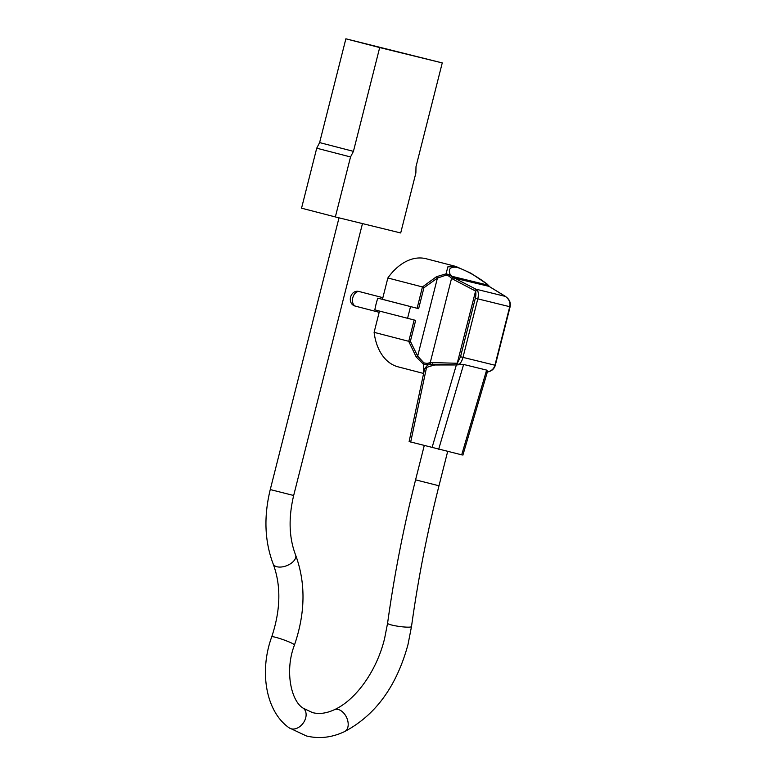 <?xml version="1.0" encoding="UTF-8"?>
<svg xmlns="http://www.w3.org/2000/svg" width="776" height="776" viewBox="0 0 776 776"><rect width="100%" height="100%" fill="white"/><g stroke="black" fill="none" stroke-linecap="round" stroke-linejoin="round"><path stroke-width="1.16" d="M423.725 372.926L423.279 364.012L416.198 356.941L408.69 341.295L410.378 341.304L415.674 320.381L374.837 309.866A55.843 37.151 -75.5 0 1 376.108 303.959A55.843 37.151 -75.5 0 1 377.796 298.159L418.633 308.673L417.119 308.285L422.445 286.945L436.51 276.692L446.103 273.831L447.81 266.895L455.832 266.44M407.565 318.344L410.523 306.646M442.252 62.914L415.994 166.704L415.878 172.98L400.697 232.965L335.358 216.94L301.544 208.181L316.724 148.197L319.615 142.59L345.873 38.8L442.252 62.914L379.687 47.569L353.429 151.359L350.539 156.956L335.358 216.94M350.539 156.956L316.724 148.197M353.429 151.359L319.615 142.59M379.687 47.569L345.873 38.8M461.313 454.736L410.31 441.884M410.688 442.029L426.548 367.426L424.685 368.891M426.548 367.426L432.872 365.428A15.093 11.271 103.8 0 1 435.685 364.982L456.356 364.953L432.057 447.568M462.874 455.163L487.551 371.287L486.62 370.094L463.611 364.458L456.356 364.953M432.872 365.428L429.506 364.604L432.765 364.264L456.705 364.914L456.065 363.236L432.125 362.586L432.765 364.264L435.685 364.982M425.035 368.125L427.673 364.982L427.033 363.41L423.919 362.877L423.279 364.012L427.673 364.982L429.506 364.604L428.721 363.003L427.033 363.41M487.338 371.995L487.978 371.801C491.644 370.86 493.963 368.668 494.933 365.215L462.981 357.377C462.069 360.83 460.653 363.246 458.723 364.623L456.88 364.962M431.019 364.351L430.224 362.683L428.721 363.003M456.065 363.236L457.355 363.12L458.597 364.662M457.355 363.12L460.527 356.756L462.981 357.377L477.793 298.857L509.735 306.695C510.54 303.154 509.512 300.079 506.641 297.47L505.884 296.723M408.69 341.295L374.11 332.332A55.843 37.151 104.5 0 0 398.175 366.864L423.618 373.46M474.505 290.35L475.872 289.157L454.552 278.157L453.184 279.341L475.581 291.068L457.374 362.722M475.416 291.436C476.086 292.678 476.057 294.948 475.339 298.236L460.527 356.756M490.044 287.004L505.418 296.413L475.872 289.157L477.463 290.321C478.53 292.474 478.637 295.316 477.793 298.857L475.339 298.236M410.378 341.304L417.672 356.165L437.421 278.08L446.122 275.14L449.11 276.159L451.564 278.341L453.058 277.236L454.552 278.157L489.084 286.373M449.11 276.159L450.42 275.073C447.8 269.068 450.051 266.498 457.161 267.371C466.454 270.523 476.445 276.091 487.153 284.084L489.86 286.858L505.642 296.5M505.632 296.5L506.641 297.47M377.796 298.159L382.461 299.303L387.855 277.983A55.843 37.151 -75.5 0 1 426.199 258.757L455.774 266.42M374.11 332.332L379.483 311.069M423.919 362.877L417.672 356.165L416.198 356.941M477.463 290.321L475.581 291.068M488.269 285.432L488.589 285.956M387.855 277.983L422.445 286.945M382.461 299.303L417.119 308.285M450.4 277.333L451.855 276.285L453.058 277.236M446.122 275.14L446.103 273.831L450.42 275.073L451.855 276.285L487.852 285.112L487.153 284.084M418.633 308.673L423.929 287.741L437.421 278.08L436.51 276.692M423.929 287.741L422.513 286.975M411.503 626.562L408.001 644.497C396.662 686.197 375.516 715.23 344.583 731.593A12.076 7.876 -115.4 0 0 347.58 720.109A12.076 7.876 -115.4 0 0 338.278 709.487A12.076 7.876 -115.4 0 0 334.233 709.778C355.466 700.214 376.612 671.463 384.586 638.57L387.583 623.254C394.237 575.132 403.568 527.331 415.577 479.849L438.993 485.776C427.198 532.404 418.031 579.332 411.503 626.562A12.076 1.562 -172.1 0 1 404.199 626.989A12.076 1.562 -172.1 0 1 391.356 624.942A12.076 1.562 -172.1 0 1 387.583 623.254M344.583 731.593C331.866 737.617 319.12 739.062 306.355 735.939L289.099 727.801C265.392 711.185 259.291 670.736 271.726 636.853C280.708 609.8 281.184 585.482 273.152 563.9C264.635 541.318 263.665 516.544 270.261 489.569L293.668 495.486L362.47 223.595M273.152 563.9A12.076 6.674 -21.7 0 0 276.906 566.742A12.076 6.674 -21.7 0 0 290.272 563.9A12.076 6.674 -21.7 0 0 295.588 554.976C289.002 537.778 288.362 517.951 293.668 495.486M271.726 636.853A12.076 1.203 19.7 0 1 275.8 637.348A12.076 1.203 19.7 0 1 288.1 641.529A12.076 1.203 19.7 0 1 294.473 644.982C305.453 612.807 305.822 582.805 295.588 554.976M289.099 727.801A12.076 8.73 -54.4 0 0 291.262 728.809A12.076 8.73 -54.4 0 0 304.114 721.69A12.076 8.73 -54.4 0 0 303.164 708.168C291.068 701.087 284.511 670.61 294.473 644.982M352.789 297.741A7.547 5.025 104.5 0 0 355.767 306.239C346.232 304.26 350.248 288.73 359.56 291.63A7.547 5.025 104.5 0 0 352.789 297.741M438.673 449.236L463.611 364.458M461.681 454.881L486.62 370.094M453.184 279.341L451.564 278.341L430.224 362.683L432.125 362.586M509.037 306.501L509.735 306.695L494.933 365.215L494.225 365.021M488.055 371.859C491.829 371.025 494.234 368.842 495.301 365.302L510.113 306.782C510.812 303.047 509.735 299.982 506.864 297.567M408.768 341.304L414.161 319.993M334.233 709.778C326.24 713.416 318.965 714.347 312.418 712.562L303.164 708.168M447.674 451.448L438.993 485.776M379.173 312.301L355.767 306.239M270.261 489.569L339.015 217.843M424.259 445.54L415.577 479.849M409.117 441.602L424.647 368.619M488.133 371.84L486.465 372.179M487.638 284.501L470.886 273.191L455.832 266.43M382.878 297.674L359.56 291.63"/></g></svg>
